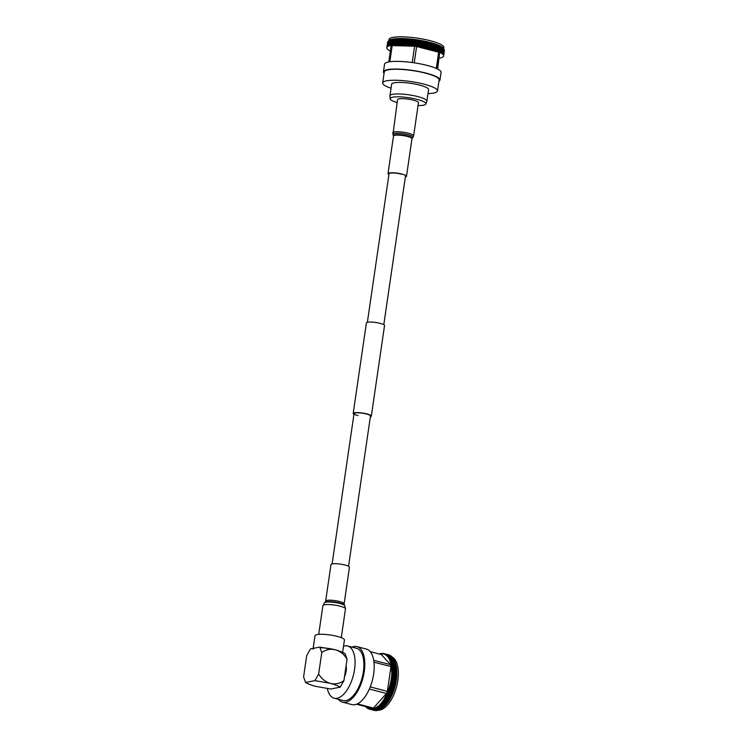 <?xml version="1.0" encoding="UTF-8"?>
<svg xmlns="http://www.w3.org/2000/svg" width="748" height="748" viewBox="0 0 748 748"><rect width="100%" height="100%" fill="white"/><g stroke="black" fill="none" stroke-linecap="round" stroke-linejoin="round"><path stroke-width="1.12" d="M353.935 414.373A9.163 1.795 8.3 0 1 353.187 413.494A9.163 1.795 8.3 0 1 366.903 413.906A9.163 1.795 8.3 0 1 371.326 416.14A9.163 1.795 8.3 0 1 370.363 416.767M353.187 413.494L366.398 322.93A9.163 1.795 8.3 0 1 380.115 323.351A9.163 1.795 8.3 0 1 384.537 325.576L371.326 416.14M358.049 415.636A8.303 1.627 8.3 0 1 354.047 413.616A8.303 1.627 8.3 0 1 366.464 413.999A8.303 1.627 8.3 0 1 370.475 416.019L348.549 566.301M443.676 48.76L443.854 47.517A27.713 5.432 -171.7 0 0 424.088 39.317A27.713 5.432 -171.7 0 0 392.859 37.4A27.713 5.432 -171.7 0 0 388.997 39.513L388.82 40.757M444.125 49.443L443.33 48.237A27.713 5.432 -171.7 0 0 421.535 40.588A27.713 5.432 -171.7 0 0 392.616 39.111A27.713 5.432 -171.7 0 0 389.297 40.355L388.193 41.28A28.695 5.619 8.3 0 1 388.296 41.196L388.352 41.159A28.695 5.619 8.3 0 1 388.521 41.037L388.595 41A28.695 5.619 8.3 0 1 388.792 40.888L388.866 40.841A28.695 5.619 8.3 0 1 389.091 40.738L389.175 40.701A28.695 5.619 8.3 0 1 389.418 40.598L389.521 40.56A28.695 5.619 8.3 0 1 389.783 40.467L389.886 40.429A28.695 5.619 8.3 0 1 390.176 40.336L390.297 40.308A28.695 5.619 8.3 0 1 390.606 40.224L390.727 40.186A28.695 5.619 8.3 0 1 391.064 40.111L391.195 40.074A28.695 5.619 8.3 0 1 391.55 40.009L391.69 39.981A28.695 5.619 8.3 0 1 392.074 39.906L392.223 39.887A28.695 5.619 8.3 0 1 392.616 39.822L392.775 39.794A28.695 5.619 8.3 0 1 393.196 39.738L393.355 39.719A28.695 5.619 8.3 0 1 393.803 39.663L393.972 39.644A28.695 5.619 8.3 0 1 394.43 39.597L394.607 39.588A28.695 5.619 8.3 0 1 395.084 39.541L395.271 39.532A28.695 5.619 8.3 0 1 395.767 39.494L395.963 39.485A28.695 5.619 8.3 0 1 396.477 39.457L396.674 39.448A28.695 5.619 8.3 0 1 397.207 39.429L397.412 39.42A28.695 5.619 8.3 0 1 397.964 39.401L398.179 39.401A28.695 5.619 8.3 0 1 398.74 39.392L398.955 39.382A28.695 5.619 8.3 0 1 399.535 39.382L399.759 39.382A28.695 5.619 8.3 0 1 400.358 39.382L400.582 39.382A28.695 5.619 8.3 0 1 401.19 39.392L401.424 39.401A28.695 5.619 8.3 0 1 402.041 39.41L402.284 39.42A28.695 5.619 8.3 0 1 402.92 39.438L403.163 39.448A28.695 5.619 8.3 0 1 403.808 39.476L404.051 39.485A28.695 5.619 8.3 0 1 404.705 39.522L404.958 39.532A28.695 5.619 8.3 0 1 405.622 39.579L405.874 39.588A28.695 5.619 8.3 0 1 406.547 39.635L406.809 39.653A28.695 5.619 8.3 0 1 407.492 39.709L407.754 39.728A28.695 5.619 8.3 0 1 408.445 39.784L408.707 39.803A28.695 5.619 8.3 0 1 409.399 39.868L409.67 39.896A28.695 5.619 8.3 0 1 410.372 39.962L410.633 39.99A28.695 5.619 8.3 0 1 411.344 40.065L411.615 40.093A28.695 5.619 8.3 0 1 412.326 40.168L412.597 40.196A28.695 5.619 8.3 0 1 413.307 40.289L413.579 40.317A28.695 5.619 8.3 0 1 414.299 40.411L414.57 40.439A28.695 5.619 8.3 0 1 415.29 40.542L415.561 40.579A28.695 5.619 8.3 0 1 416.281 40.672L416.552 40.71A28.695 5.619 8.3 0 1 417.272 40.822L417.543 40.86A28.695 5.619 8.3 0 1 418.263 40.972L418.534 41.009A28.695 5.619 8.3 0 1 419.245 41.131L419.516 41.168A28.695 5.619 8.3 0 1 420.226 41.29L420.498 41.336A28.695 5.619 8.3 0 1 421.208 41.458L421.479 41.505A28.695 5.619 8.3 0 1 422.181 41.636L422.442 41.682A28.695 5.619 8.3 0 1 423.144 41.823L423.405 41.869A28.695 5.619 8.3 0 1 424.097 42.01L424.359 42.056A28.695 5.619 8.3 0 1 425.042 42.197L425.303 42.253A28.695 5.619 8.3 0 1 425.977 42.393L426.229 42.449A28.695 5.619 8.3 0 1 426.902 42.599L427.155 42.655A28.695 5.619 8.3 0 1 427.809 42.804L428.052 42.86A28.695 5.619 8.3 0 1 428.707 43.01L428.95 43.075A28.695 5.619 8.3 0 1 429.586 43.225L429.82 43.291A28.695 5.619 8.3 0 1 430.446 43.449L430.68 43.506A28.695 5.619 8.3 0 1 431.287 43.674L431.521 43.73A28.695 5.619 8.3 0 1 432.12 43.898L432.344 43.954A28.695 5.619 8.3 0 1 432.924 44.123L433.139 44.188A28.695 5.619 8.3 0 1 433.709 44.356L433.924 44.422A28.695 5.619 8.3 0 1 434.476 44.59L434.682 44.656A28.695 5.619 8.3 0 1 435.214 44.824L435.42 44.889A28.695 5.619 8.3 0 1 435.934 45.058L436.131 45.123A28.695 5.619 8.3 0 1 436.626 45.301L436.813 45.366A28.695 5.619 8.3 0 1 437.3 45.544L437.477 45.609A28.695 5.619 8.3 0 1 437.945 45.778L438.113 45.843A28.695 5.619 8.3 0 1 438.562 46.021L438.721 46.086A28.695 5.619 8.3 0 1 439.151 46.264L439.31 46.329A28.695 5.619 8.3 0 1 439.712 46.507L439.861 46.572A28.695 5.619 8.3 0 1 440.245 46.75L440.385 46.815A28.695 5.619 8.3 0 1 440.74 46.993L440.881 47.059A28.695 5.619 8.3 0 1 441.217 47.227L441.339 47.292A28.695 5.619 8.3 0 1 441.657 47.47L441.778 47.535A28.695 5.619 8.3 0 1 442.068 47.704L442.18 47.769A28.695 5.619 8.3 0 1 442.451 47.947L442.545 48.012A28.695 5.619 8.3 0 1 442.797 48.181L442.881 48.246A28.695 5.619 8.3 0 1 443.106 48.414L443.19 48.47A28.695 5.619 8.3 0 1 443.386 48.639L443.461 48.704A28.695 5.619 8.3 0 1 443.639 48.863L443.704 48.929A28.695 5.619 8.3 0 1 443.854 49.088L443.901 49.153A28.695 5.619 8.3 0 1 444.031 49.312L444.078 49.368A28.695 5.619 8.3 0 1 444.125 49.443A28.695 5.619 8.3 0 1 444.181 49.527L443.414 55.072A28.695 5.619 8.3 0 1 443.489 55.23L444.293 49.742A28.695 5.619 8.3 0 0 444.209 49.583L443.414 55.072M390.381 51.07L390.353 51.07A28.695 5.619 8.3 0 1 390.017 50.892L389.895 50.827A28.695 5.619 8.3 0 1 389.577 50.658L389.456 50.593A28.695 5.619 8.3 0 1 389.166 50.415L389.054 50.35A28.695 5.619 8.3 0 1 388.782 50.181L388.689 50.116A28.695 5.619 8.3 0 1 388.436 49.948L388.352 49.882A28.695 5.619 8.3 0 1 388.128 49.714L388.044 49.649A28.695 5.619 8.3 0 1 387.847 49.49L387.773 49.424A28.695 5.619 8.3 0 1 387.595 49.256L387.539 49.2A28.695 5.619 8.3 0 1 387.38 49.031L387.333 48.975A28.695 5.619 8.3 0 1 387.202 48.816L387.155 48.751A28.695 5.619 8.3 0 1 387.053 48.601L387.062 48.545A28.695 5.619 8.3 0 1 386.94 48.386L386.922 48.33A28.695 5.619 8.3 0 1 386.866 48.181L386.875 48.124A28.695 5.619 8.3 0 1 386.828 47.975L386.828 47.919A28.695 5.619 8.3 0 1 386.819 47.779L386.828 47.722A28.695 5.619 8.3 0 1 386.828 47.666A28.695 5.619 8.3 0 1 386.847 47.582L387.623 42.234A28.695 5.619 8.3 0 1 387.632 42.178A28.695 5.619 8.3 0 1 387.642 42.094L386.856 47.526A28.695 5.619 8.3 0 1 386.903 47.386L387.707 41.897A28.695 5.619 8.3 0 0 387.66 42.038L386.856 47.526M386.903 47.386L387.726 41.851A28.695 5.619 8.3 0 1 387.801 41.72L387.034 47.152A28.695 5.619 8.3 0 1 387.127 47.031L387.932 41.542A28.695 5.619 8.3 0 0 387.829 41.664L387.034 47.152M387.127 47.031L387.969 41.495A28.695 5.619 8.3 0 1 388.09 41.364L387.342 46.806A28.695 5.619 8.3 0 1 387.492 46.685L388.296 41.196M387.342 46.806L388.147 41.318A28.695 5.619 8.3 0 1 388.193 41.28M437.29 68.872L439.646 52.734L437.645 69.05M438.926 81.298A28.564 5.601 -171.7 0 0 439.955 80.083L441.077 72.397A28.564 5.601 -171.7 0 0 420.713 63.954A28.564 5.601 -171.7 0 0 388.53 61.972A28.564 5.601 -171.7 0 0 384.547 64.15L383.425 71.836A28.564 5.601 -171.7 0 0 384.07 73.295M439.955 80.083A28.564 5.601 -171.7 0 0 419.591 71.63A28.564 5.601 -171.7 0 0 387.408 69.657A28.564 5.601 -171.7 0 0 383.425 71.836M427.987 93.603A27.713 5.432 -171.7 0 0 433.662 93.051A27.713 5.432 -171.7 0 0 437.515 90.938L439.123 79.961A27.713 5.432 -171.7 0 0 419.357 71.761A27.713 5.432 -171.7 0 0 388.128 69.845A27.713 5.432 -171.7 0 0 384.266 71.958L382.667 82.935A27.713 5.432 -171.7 0 0 391.045 88.217M437.515 90.938A27.713 5.432 -171.7 0 0 417.758 82.738A27.713 5.432 -171.7 0 0 386.529 80.821A27.713 5.432 -171.7 0 0 382.667 82.935M418.048 105.58A18.102 3.544 -171.7 0 0 423.405 105.197A18.102 3.544 -171.7 0 0 425.883 103.953L426.846 101.298A18.663 3.656 -171.7 0 0 426.884 101.158L428.567 89.629A18.663 3.656 -171.7 0 0 415.252 84.113A18.663 3.656 -171.7 0 0 394.224 82.813A18.663 3.656 -171.7 0 0 391.625 84.243L389.942 95.763A18.663 3.656 -171.7 0 0 389.932 95.912L390.091 98.736A18.102 3.544 -171.7 0 0 397.141 102.532M426.884 101.158A18.663 3.656 -171.7 0 0 413.569 95.632A18.663 3.656 -171.7 0 0 392.541 94.342A18.663 3.656 -171.7 0 0 389.942 95.763M425.883 103.953A18.102 3.544 -171.7 0 0 413.364 98.53A18.102 3.544 -171.7 0 0 392.616 97.212A18.102 3.544 -171.7 0 0 390.091 98.736M388.352 41.159L387.548 46.647A28.695 5.619 8.3 0 1 387.726 46.526L388.521 41.037M388.595 41L387.791 46.488A28.695 5.619 8.3 0 1 387.988 46.376L388.792 40.888M388.866 40.841L388.072 46.329A28.695 5.619 8.3 0 1 388.287 46.226L389.091 40.738M389.175 40.701L388.38 46.189A28.695 5.619 8.3 0 1 388.623 46.086L389.418 40.598M389.521 40.56L388.717 46.049A28.695 5.619 8.3 0 1 388.979 45.955L389.783 40.467M389.886 40.429L389.091 45.918A28.695 5.619 8.3 0 1 389.381 45.824L390.176 40.336M390.297 40.308L389.493 45.796A28.695 5.619 8.3 0 1 389.801 45.712L390.606 40.224M390.727 40.186L389.932 45.675A28.695 5.619 8.3 0 1 390.26 45.6L391.064 40.111M391.195 40.074L390.4 45.572A28.695 5.619 8.3 0 1 390.755 45.497L391.55 40.009M391.69 39.981L390.895 45.469A28.695 5.619 8.3 0 1 391.269 45.394L392.074 39.906M392.223 39.887L391.419 45.376A28.695 5.619 8.3 0 1 391.821 45.31L392.616 39.822M392.775 39.794L391.971 45.282A28.695 5.619 8.3 0 1 392.391 45.226L393.196 39.738M393.355 39.719L392.56 45.207A28.695 5.619 8.3 0 1 392.999 45.151L393.803 39.663M393.972 39.644L393.168 45.132A28.695 5.619 8.3 0 1 393.626 45.086L394.43 39.597M394.607 39.588L393.813 45.076A28.695 5.619 8.3 0 1 394.29 45.03L395.084 39.541M395.271 39.532L394.476 45.02A28.695 5.619 8.3 0 1 394.972 44.983L395.767 39.494M395.963 39.485L395.159 44.974A28.695 5.619 8.3 0 1 395.673 44.945L396.477 39.457M396.674 39.448L395.879 44.936A28.695 5.619 8.3 0 1 396.412 44.917L397.207 39.429M397.412 39.42L396.618 44.908A28.695 5.619 8.3 0 1 397.16 44.889L397.964 39.401M398.179 39.401L397.375 44.889A28.695 5.619 8.3 0 1 397.936 44.88L398.74 39.392M398.955 39.382L398.16 44.871A28.695 5.619 8.3 0 1 398.74 44.871L399.535 39.382M399.759 39.382L398.955 44.871A28.695 5.619 8.3 0 1 399.554 44.871L400.358 39.382M400.582 39.382L399.778 44.88A28.695 5.619 8.3 0 1 400.386 44.88L401.19 39.392M401.424 39.401L400.619 44.889A28.695 5.619 8.3 0 1 401.246 44.899L402.041 39.41M402.284 39.42L401.48 44.908A28.695 5.619 8.3 0 1 402.115 44.927L402.92 39.438M403.163 39.448L402.359 44.936A28.695 5.619 8.3 0 1 403.004 44.964L403.808 39.476M404.051 39.485L403.247 44.983A28.695 5.619 8.3 0 1 403.901 45.011L404.705 39.522M404.958 39.532L404.154 45.03A28.695 5.619 8.3 0 1 404.818 45.067L405.622 39.579M405.874 39.588L405.079 45.076A28.695 5.619 8.3 0 1 405.753 45.123L406.547 39.635M406.809 39.653L406.005 45.142A28.695 5.619 8.3 0 1 406.688 45.198L407.492 39.709M407.754 39.728L406.949 45.217A28.695 5.619 8.3 0 1 407.641 45.273L408.445 39.784M408.707 39.803L407.903 45.291A28.695 5.619 8.3 0 1 408.604 45.357L409.399 39.868M409.67 39.896L408.866 45.385A28.695 5.619 8.3 0 1 409.567 45.45L410.372 39.962M410.633 39.99L409.839 45.478A28.695 5.619 8.3 0 1 410.54 45.553L411.344 40.065M411.615 40.093L410.811 45.581A28.695 5.619 8.3 0 1 411.522 45.656L412.326 40.168M412.597 40.196L411.793 45.684A28.695 5.619 8.3 0 1 412.513 45.778L413.307 40.289M413.579 40.317L412.784 45.806A28.695 5.619 8.3 0 1 413.494 45.899L414.299 40.411M414.57 40.439L413.775 45.927A28.695 5.619 8.3 0 1 414.486 46.03L415.29 40.542M415.561 40.579L414.757 46.067A28.695 5.619 8.3 0 1 415.477 46.161L416.281 40.672M416.552 40.71L415.757 46.198A28.695 5.619 8.3 0 1 416.468 46.311L417.272 40.822M417.543 40.86L416.739 46.348A28.695 5.619 8.3 0 1 417.459 46.46L418.263 40.972M418.534 41.009L417.73 46.498A28.695 5.619 8.3 0 1 418.45 46.619L419.245 41.131M419.516 41.168L418.721 46.657A28.695 5.619 8.3 0 1 419.432 46.778L420.226 41.29M420.498 41.336L419.703 46.825A28.695 5.619 8.3 0 1 420.404 46.946L421.208 41.458M421.479 41.505L420.675 46.993A28.695 5.619 8.3 0 1 421.376 47.124L422.181 41.636M422.442 41.682L421.648 47.171A28.695 5.619 8.3 0 1 422.339 47.311L423.144 41.823M423.405 41.869L422.611 47.358A28.695 5.619 8.3 0 1 423.293 47.498L424.097 42.01M424.359 42.056L423.555 47.545A28.695 5.619 8.3 0 1 424.247 47.685L425.042 42.197M425.303 42.253L424.499 47.741A28.695 5.619 8.3 0 1 425.173 47.881L425.977 42.393M426.229 42.449L425.434 47.937A28.695 5.619 8.3 0 1 426.098 48.087L426.902 42.599M427.155 42.655L426.351 48.143A28.695 5.619 8.3 0 1 427.005 48.293L427.809 42.804M428.052 42.86L427.258 48.349A28.695 5.619 8.3 0 1 427.903 48.498L428.707 43.01M428.95 43.075L428.146 48.564A28.695 5.619 8.3 0 1 428.782 48.714L429.586 43.225M429.82 43.291L429.025 48.779A28.695 5.619 8.3 0 1 429.642 48.938L430.446 43.449M430.68 43.506L429.876 48.994A28.695 5.619 8.3 0 1 430.493 49.162L431.287 43.674M431.521 43.73L430.717 49.218A28.695 5.619 8.3 0 1 431.316 49.387L432.12 43.898M432.344 43.954L431.54 49.443A28.695 5.619 8.3 0 1 432.12 49.611L432.924 44.123M433.139 44.188L432.344 49.677A28.695 5.619 8.3 0 1 432.905 49.845L433.709 44.356M433.924 44.422L433.12 49.91A28.695 5.619 8.3 0 1 433.672 50.079L434.476 44.59M434.682 44.656L433.877 50.144A28.695 5.619 8.3 0 1 434.42 50.312L435.214 44.824M435.42 44.889L434.616 50.378A28.695 5.619 8.3 0 1 435.13 50.546L435.934 45.058M436.131 45.123L435.327 50.612A28.695 5.619 8.3 0 1 435.832 50.789L436.626 45.301M436.813 45.366L436.019 50.855A28.695 5.619 8.3 0 1 436.495 51.032L437.3 45.544M437.477 45.609L436.682 51.098A28.695 5.619 8.3 0 1 437.141 51.266L437.945 45.778M438.113 45.843L437.318 51.331A28.695 5.619 8.3 0 1 437.758 51.509L438.562 46.021M438.721 46.086L437.926 51.575A28.695 5.619 8.3 0 1 438.347 51.752L439.151 46.264M439.31 46.329L438.506 51.818A28.695 5.619 8.3 0 1 438.908 51.995L439.712 46.507M439.861 46.572L439.057 52.061A28.695 5.619 8.3 0 1 439.441 52.238L440.245 46.75M440.385 46.815L439.581 52.304A28.695 5.619 8.3 0 1 439.946 52.482L440.74 46.993M440.881 47.059L440.076 52.547A28.695 5.619 8.3 0 1 440.413 52.715L441.217 47.227M441.339 47.292L440.544 52.781A28.695 5.619 8.3 0 1 440.862 52.958L441.657 47.47M441.778 47.535L440.974 53.024A28.695 5.619 8.3 0 1 441.273 53.192L442.068 47.704M442.18 47.769L441.376 53.258A28.695 5.619 8.3 0 1 441.647 53.435L442.451 47.947M442.545 48.012L441.75 53.501A28.695 5.619 8.3 0 1 441.993 53.669L442.797 48.181M442.881 48.246L442.087 53.734A28.695 5.619 8.3 0 1 442.311 53.903L443.106 48.414M443.19 48.47L442.386 53.959A28.695 5.619 8.3 0 1 442.592 54.127L443.386 48.639M443.461 48.704L442.657 54.193A28.695 5.619 8.3 0 1 442.835 54.352L443.639 48.863M443.704 48.929L442.9 54.417A28.695 5.619 8.3 0 1 443.05 54.576L443.854 49.088M443.901 49.153L443.106 54.641A28.695 5.619 8.3 0 1 443.227 54.8L444.031 49.312M444.078 49.368L443.274 54.856A28.695 5.619 8.3 0 1 443.377 55.015M443.489 55.23L444.312 49.798A28.695 5.619 8.3 0 1 444.368 49.948L443.583 55.492A28.695 5.619 8.3 0 1 443.611 55.642L444.406 50.153A28.695 5.619 8.3 0 0 444.387 50.004L443.583 55.492M443.611 55.642L444.415 50.21A28.695 5.619 8.3 0 1 444.415 50.35L443.611 55.894A28.695 5.619 8.3 0 1 443.611 55.95A28.695 5.619 8.3 0 1 443.592 56.035L443.573 56.091A28.695 5.619 8.3 0 1 443.527 56.222L443.508 56.278A28.695 5.619 8.3 0 1 443.433 56.409L443.405 56.455A28.695 5.619 8.3 0 1 443.302 56.586L443.265 56.633A28.695 5.619 8.3 0 1 443.143 56.764L443.087 56.801A28.695 5.619 8.3 0 1 442.947 56.923L442.881 56.97A28.695 5.619 8.3 0 1 442.713 57.082L442.638 57.129A28.695 5.619 8.3 0 1 442.442 57.241L442.367 57.278A28.695 5.619 8.3 0 1 442.143 57.39L442.059 57.428A28.695 5.619 8.3 0 1 441.816 57.531L441.722 57.568A28.695 5.619 8.3 0 1 441.451 57.661L441.348 57.699A28.695 5.619 8.3 0 1 441.058 57.783L440.937 57.82A28.695 5.619 8.3 0 1 440.628 57.905L440.507 57.942A28.695 5.619 8.3 0 1 440.17 58.017L440.039 58.045A28.695 5.619 8.3 0 1 439.684 58.12L439.544 58.148A28.695 5.619 8.3 0 1 439.226 58.204M443.611 55.894L444.415 50.406A28.695 5.619 8.3 0 1 444.406 50.462A28.695 5.619 8.3 0 1 444.396 50.518M389.83 61.757L392.186 45.6A27.713 5.432 8.3 0 0 391.148 45.796L388.801 61.925M392.186 45.6L414.598 46.236L412.213 62.533M414.233 62.823L416.608 46.526L438.665 52.238L436.299 68.414M438.665 52.238A27.713 5.432 8.3 0 1 439.646 52.734M414.598 46.236A27.713 5.432 8.3 0 1 416.608 46.526M431.316 49.433L432.148 43.711M430.493 49.209L431.325 43.487M429.661 48.985L430.493 43.262M428.8 48.77L429.642 43.047M427.931 48.555L428.763 42.832M427.043 48.349L427.884 42.627M426.145 48.143L426.977 42.421M425.229 47.937L426.07 42.215M424.303 47.741L425.144 42.019M423.368 47.554L424.2 41.832M422.424 47.367L423.256 41.645M421.47 47.18L422.302 41.458M420.507 47.012L421.339 41.29M419.535 46.844L420.367 41.121M418.562 46.675L419.394 40.953M417.58 46.516L418.413 40.794M416.599 46.367L417.431 40.644M415.617 46.226L416.449 40.504M414.626 46.086L415.467 40.364M413.644 45.955L414.476 40.233M412.662 45.834L413.494 40.111M411.69 45.721L412.522 39.999M410.708 45.609L411.55 39.887M409.745 45.506L410.577 39.784M408.782 45.413L409.614 39.691M407.828 45.329L408.66 39.607M406.884 45.254L407.716 39.532M405.949 45.179L406.781 39.457M405.023 45.123L405.855 39.401M404.107 45.067L404.949 39.345M403.209 45.02L404.051 39.298M402.331 44.983L403.163 39.261M401.461 44.955L402.302 39.233M400.61 44.936L401.452 39.214M401.452 174.172A8.293 1.627 -171.7 0 0 390.194 173.162M392.728 132.798A10.566 2.066 -171.7 0 1 394.196 131.994A10.566 2.066 -171.7 0 1 406.099 132.723A10.566 2.066 -171.7 0 1 413.635 135.846L418.459 102.728A10.566 2.066 -171.7 0 0 410.933 99.606A10.566 2.066 -171.7 0 0 399.03 98.876A10.566 2.066 -171.7 0 0 397.562 99.68L392.943 134.518A10.173 1.992 -171.7 0 1 394.327 133.509A10.173 1.992 -171.7 0 1 406.342 134.322A10.173 1.992 -171.7 0 1 412.933 137.436L412.055 138.53A9.453 1.851 -171.7 0 0 405.921 135.64A9.453 1.851 -171.7 0 0 394.757 134.874A9.453 1.851 -171.7 0 0 393.476 135.818L392.943 134.518M405.341 177.024A9.331 1.833 -171.7 0 0 406.482 176.341A9.331 1.833 -171.7 0 0 399.825 173.583A9.331 1.833 -171.7 0 0 389.306 172.938A9.331 1.833 -171.7 0 0 388.006 173.648A9.331 1.833 -171.7 0 0 388.913 174.621M313.169 648.385L315.011 635.725A14.867 2.917 8.3 0 1 317.087 634.585A14.867 2.917 8.3 0 1 333.832 635.613A14.867 2.917 8.3 0 1 344.426 640.017L342.621 652.378M313.057 649.133A14.867 2.917 8.3 0 1 315.123 648.002M320.013 647.693A14.867 2.917 8.3 0 1 335.104 649.76A14.867 2.917 8.3 0 1 342.472 653.425M305.577 682.457L314.889 680.633L318.648 674.004L321.771 652.602L319.779 647.095L310.467 648.918L306.708 655.547L303.585 676.949L305.577 682.457C307.596 683.765 310.841 685.046 315.338 686.299L330.85 689.011L340.162 687.197L343.93 680.558L347.053 659.166A20.785 17.793 78.9 0 0 335.3 649.816A20.785 17.793 78.9 0 0 321.771 652.602M319.779 647.095L335.3 649.816C339.788 651.069 343.042 652.35 345.052 653.649L347.053 659.166M343.93 680.558A20.785 17.793 -101.1 0 1 330.401 683.354A20.785 17.793 -101.1 0 1 318.648 674.004M340.162 687.197C338.152 685.888 334.898 684.607 330.401 683.354L314.889 680.633M327.344 688.543A26.965 12.884 -75.5 0 0 334.122 698.193L342.939 700.483A26.965 12.884 -75.5 0 0 345.894 700.549A26.965 12.884 -75.5 0 0 362.864 674.668A26.965 12.884 -75.5 0 0 356.478 648.282L347.661 646.001A26.965 12.884 -75.5 0 0 344.706 645.935A26.965 12.884 -75.5 0 0 343.519 646.263M334.122 698.193A26.965 12.884 -75.5 0 0 337.077 698.258A26.965 12.884 -75.5 0 0 354.047 672.377A26.965 12.884 -75.5 0 0 347.661 646.001M378.394 710.198A27.657 13.212 -75.5 0 0 379.891 710.058A27.657 13.212 -75.5 0 0 396.954 685.084A27.657 13.212 -75.5 0 0 392.186 657.025M377.871 710.095L377.254 710.478L372.831 709.207A28.695 13.707 -75.5 0 0 373.159 709.132L377.862 710.348L378.479 709.955M366.361 706.767L366.286 707.262A28.695 13.707 -75.5 0 0 366.539 707.496L366.754 707.692A28.695 13.707 -75.5 0 0 367.016 707.898L367.24 708.066A28.695 13.707 -75.5 0 0 367.502 708.253L367.773 707.87L367.736 708.403A28.695 13.707 -75.5 0 0 368.016 708.562L368.278 708.16L368.25 708.683A28.695 13.707 -75.5 0 0 368.54 708.814L368.792 708.403L368.783 708.917A28.695 13.707 -75.5 0 0 369.073 709.029L369.325 708.599L369.325 709.104A28.695 13.707 -75.5 0 0 369.549 709.169A28.695 13.707 -75.5 0 0 369.624 709.188L369.877 708.749L369.886 709.244A28.695 13.707 -75.5 0 0 370.185 709.3L370.428 708.852L370.456 709.338A28.695 13.707 -75.5 0 0 370.765 709.366L370.999 708.898L371.036 709.375A28.695 13.707 -75.5 0 0 371.354 709.385L371.625 709.366A28.695 13.707 -75.5 0 0 371.943 709.347L372.158 708.861L376.927 710.535A28.695 13.707 -75.5 0 0 377.254 710.478M377.273 710.189L371.943 709.347M371.625 709.366L376.328 710.591A28.695 13.707 -75.5 0 0 376.646 710.563M376.693 710.235L371.354 709.385M371.036 709.375L375.739 710.6A28.695 13.707 -75.5 0 0 376.048 710.6M376.113 710.226L370.765 709.366M370.456 709.338L375.159 710.553A28.695 13.707 -75.5 0 0 375.468 710.581M375.543 710.179L370.185 709.3M369.886 709.244L374.589 710.469A28.695 13.707 -75.5 0 0 374.888 710.525M374.982 710.076L369.624 709.188M342.509 702.157L351.915 704.597A28.695 13.707 -75.5 0 0 355.057 704.663A28.695 13.707 -75.5 0 0 373.112 677.127A28.695 13.707 -75.5 0 0 366.324 649.049L356.918 646.609A28.695 13.707 104.5 0 1 363.706 674.687A28.695 13.707 104.5 0 1 345.651 702.222A28.695 13.707 104.5 0 1 342.509 702.157A28.695 13.707 104.5 0 1 338.405 699.305M351.943 647.104A28.695 13.707 104.5 0 1 353.776 646.543A28.695 13.707 104.5 0 1 356.918 646.609M344.482 676.753A10.369 4.955 -75.5 0 0 346.09 665.72M382.798 707.655L382.256 708.085L377.553 706.869L377.684 706.327L382.546 707.86A28.695 13.707 -75.5 0 0 382.63 707.795L383.472 707.112A27.657 13.212 -75.5 0 0 395.122 662.195L394.822 661.447M394.916 661.7L395.159 662.335L390.054 661.008L390.213 660.475L394.916 661.7A28.695 13.707 -75.5 0 0 394.757 661.288L389.764 660.25L389.914 659.717L394.617 660.933A28.695 13.707 -75.5 0 0 394.448 660.54L389.446 659.53L389.596 658.997L394.29 660.213A28.695 13.707 -75.5 0 0 394.112 659.848L389.119 658.857L389.25 658.315L393.953 659.53A28.695 13.707 -75.5 0 0 393.757 659.184L388.764 658.212L388.885 657.67L393.588 658.895A28.695 13.707 -75.5 0 0 393.383 658.567L388.39 657.614L388.493 657.071L393.196 658.287A28.695 13.707 -75.5 0 0 392.981 657.988L387.988 657.053L388.09 656.51L392.794 657.735A28.695 13.707 -75.5 0 0 392.56 657.455L387.576 656.538L387.66 655.996L392.363 657.221A28.695 13.707 -75.5 0 0 392.12 656.959L387.137 656.071L387.212 655.529L391.915 656.744A28.695 13.707 -75.5 0 0 391.662 656.51L386.688 655.641L386.744 655.108L391.447 656.323A28.695 13.707 -75.5 0 0 391.195 656.118L386.211 655.257L386.267 654.724L390.97 655.949A28.695 13.707 -75.5 0 0 390.699 655.762L385.725 654.921L385.762 654.397L390.465 655.613A28.695 13.707 -75.5 0 0 390.194 655.454L385.22 654.631L385.248 654.107L389.951 655.332A28.695 13.707 -75.5 0 0 389.671 655.201L384.706 654.388L384.715 653.874L389.418 655.098A28.695 13.707 -75.5 0 0 389.128 654.986L384.173 654.191L384.173 653.687L388.876 654.911A28.695 13.707 -75.5 0 0 388.661 654.846A28.695 13.707 -75.5 0 0 388.577 654.827L384.033 653.649M388.876 654.911L389.287 655.519M389.418 655.098L389.82 655.716M389.951 655.332L390.334 655.959M390.465 655.613L390.839 656.248M390.97 655.949L391.326 656.585M391.447 656.323L391.802 656.968M391.915 656.744L392.251 657.399M392.363 657.221L392.691 657.866M392.794 657.735L393.102 658.38M393.196 658.287L393.504 658.941M393.588 658.895L393.878 659.54M393.953 659.53L394.233 660.175M394.29 660.213L394.561 660.858M395.187 662.494L395.43 663.13L390.316 661.802L390.484 661.269L395.187 662.494A28.695 13.707 -75.5 0 0 395.047 662.064M395.44 663.326L395.673 663.953L390.559 662.625L390.736 662.102L395.44 663.326A28.695 13.707 -75.5 0 0 395.309 662.878M395.664 664.187L395.888 664.813L390.774 663.485L390.961 662.971L395.664 664.187A28.695 13.707 -75.5 0 0 395.552 663.719M395.87 665.094L396.075 665.701L390.961 664.374L391.167 663.869L395.87 665.094A28.695 13.707 -75.5 0 0 395.767 664.607M396.047 666.019L396.244 666.618L391.129 665.29L391.344 664.794L396.047 666.019A28.695 13.707 -75.5 0 0 395.954 665.514M396.197 666.973L396.384 667.571L391.269 666.244L391.494 665.757L396.197 666.973A28.695 13.707 -75.5 0 0 396.113 666.459M396.318 667.964L396.505 668.544L391.391 667.216L391.615 666.739L396.318 667.964A28.695 13.707 -75.5 0 0 396.253 667.431M396.412 668.974L396.599 669.544L391.485 668.216L391.718 667.749L396.412 668.974A28.695 13.707 -75.5 0 0 396.365 668.432M396.487 670.012L396.655 670.563L391.55 669.236L391.784 668.787L396.487 670.012A28.695 13.707 -75.5 0 0 396.449 669.451M396.534 671.068L396.702 671.611L391.587 670.283L391.83 669.843L396.534 671.068A28.695 13.707 -75.5 0 0 396.515 670.498M396.552 672.143L396.711 672.676L391.597 671.349L396.552 672.143A28.695 13.707 -75.5 0 0 396.543 671.564M396.711 672.676L391.849 671.424A28.695 13.707 -75.5 0 1 391.84 672.022L396.543 673.237A28.695 13.707 -75.5 0 0 396.552 672.648M396.543 673.237L396.534 673.752L391.83 672.536A28.695 13.707 -75.5 0 1 391.812 673.135L396.515 674.35A28.695 13.707 -75.5 0 0 396.534 673.752M396.515 674.35L396.487 674.874L391.784 673.649A28.695 13.707 -75.5 0 1 391.746 674.257L396.449 675.481A28.695 13.707 -75.5 0 0 396.487 674.874M396.449 675.481L396.412 676.005L391.718 674.78A28.695 13.707 -75.5 0 1 391.662 675.397L396.365 676.613A28.695 13.707 -75.5 0 0 396.412 676.005M396.365 676.613L396.318 677.146L391.615 675.93A28.695 13.707 -75.5 0 1 391.55 676.547L396.253 677.763A28.695 13.707 -75.5 0 0 396.318 677.146M396.253 677.763L396.197 678.305L391.494 677.08A28.695 13.707 -75.5 0 1 391.41 677.707L396.113 678.922A28.695 13.707 -75.5 0 0 396.197 678.305M396.113 678.922L396.047 679.465L391.344 678.24A28.695 13.707 -75.5 0 1 391.251 678.866L395.954 680.091A28.695 13.707 -75.5 0 0 396.047 679.465M395.954 680.091L395.87 680.633L391.167 679.408A28.695 13.707 -75.5 0 1 391.064 680.035L395.757 681.26A28.695 13.707 -75.5 0 0 395.87 680.633M395.757 681.26L395.664 681.802L390.961 680.577A28.695 13.707 -75.5 0 1 390.849 681.213L395.552 682.428A28.695 13.707 -75.5 0 0 395.664 681.802M395.552 682.428L395.44 682.971L390.736 681.755A28.695 13.707 -75.5 0 1 390.606 682.382L395.309 683.607A28.695 13.707 -75.5 0 0 395.44 682.971M395.309 683.607L395.187 684.149L390.484 682.924A28.695 13.707 -75.5 0 1 390.344 683.55L395.047 684.775A28.695 13.707 -75.5 0 0 395.187 684.149M395.047 684.775L394.916 685.318L390.213 684.093A28.695 13.707 -75.5 0 1 390.054 684.719L394.757 685.935A28.695 13.707 -75.5 0 0 394.916 685.318M394.757 685.935L394.617 686.477L389.914 685.262A28.695 13.707 -75.5 0 1 389.745 685.879L394.448 687.103A28.695 13.707 -75.5 0 0 394.617 686.477M394.448 687.103L394.29 687.636L389.596 686.412A28.695 13.707 -75.5 0 1 389.409 687.029L394.112 688.254A28.695 13.707 -75.5 0 0 394.29 687.636M394.112 688.254L393.953 688.786L389.25 687.562A28.695 13.707 -75.5 0 1 389.054 688.179L393.757 689.394A28.695 13.707 -75.5 0 0 393.953 688.786M393.757 689.394L393.588 689.918L388.885 688.702A28.695 13.707 -75.5 0 1 388.68 689.31L393.383 690.526A28.695 13.707 -75.5 0 0 393.588 689.918M393.383 690.526L393.196 691.049L388.493 689.824A28.695 13.707 -75.5 0 1 388.277 690.423L392.981 691.648A28.695 13.707 -75.5 0 0 393.196 691.049M392.981 691.648L392.784 692.152L388.09 690.937A28.695 13.707 -75.5 0 1 387.857 691.526L392.56 692.741A28.695 13.707 -75.5 0 0 392.784 692.152M392.56 692.741L392.363 693.246L387.66 692.031A28.695 13.707 -75.5 0 1 387.417 692.611L392.12 693.826A28.695 13.707 -75.5 0 0 392.363 693.246M392.12 693.826L391.915 694.322L387.212 693.106L387.417 692.611M391.662 694.892L386.688 693.705L391.662 694.892A28.695 13.707 -75.5 0 0 391.915 694.322M391.802 695.032L386.744 694.163A28.695 13.707 -75.5 0 1 386.492 694.714L391.195 695.939A28.695 13.707 -75.5 0 0 391.447 695.378M391.195 695.939L390.97 696.407L386.267 695.191A28.695 13.707 -75.5 0 1 385.996 695.734L390.699 696.949A28.695 13.707 -75.5 0 0 390.97 696.407M390.699 696.949L390.465 697.417L385.762 696.201A28.695 13.707 -75.5 0 1 385.491 696.725L390.194 697.949A28.695 13.707 -75.5 0 0 390.465 697.417M390.194 697.949L389.951 698.398L385.248 697.183A28.695 13.707 -75.5 0 1 384.968 697.697L389.671 698.913A28.695 13.707 -75.5 0 0 389.951 698.398M389.671 698.913L389.418 699.352L384.715 698.136A28.695 13.707 -75.5 0 1 384.425 698.632L389.128 699.857A28.695 13.707 -75.5 0 0 389.418 699.352M389.128 699.857L384.173 699.053A28.695 13.707 -75.5 0 1 383.874 699.539L388.577 700.764A28.695 13.707 -75.5 0 0 388.876 700.278M388.577 700.764L383.621 699.95A28.695 13.707 -75.5 0 1 383.313 700.418L388.016 701.633A28.695 13.707 -75.5 0 0 388.315 701.175M388.016 701.633L383.051 700.811A28.695 13.707 -75.5 0 1 382.733 701.259L387.436 702.484A28.695 13.707 -75.5 0 0 387.754 702.035M387.436 702.484L382.471 701.643A28.695 13.707 -75.5 0 1 382.153 702.063L386.856 703.288A28.695 13.707 -75.5 0 0 387.174 702.858M386.856 703.288L381.873 702.428A28.695 13.707 -75.5 0 1 381.555 702.84L386.258 704.055A28.695 13.707 -75.5 0 0 386.576 703.653M386.258 704.055L381.274 703.185A28.695 13.707 -75.5 0 1 380.956 703.578L385.659 704.794A28.695 13.707 -75.5 0 0 385.977 704.401M385.659 704.794L380.667 703.905A28.695 13.707 -75.5 0 1 380.339 704.27L385.042 705.486A28.695 13.707 -75.5 0 0 385.37 705.121M385.042 705.486L380.059 704.579A28.695 13.707 -75.5 0 1 379.722 704.925L384.425 706.14A28.695 13.707 -75.5 0 0 384.762 705.794M384.425 706.14L379.432 705.214A28.695 13.707 -75.5 0 1 379.105 705.542L383.808 706.757A28.695 13.707 -75.5 0 0 384.135 706.43M383.808 706.757L378.815 705.813A28.695 13.707 -75.5 0 1 378.479 706.112L383.182 707.327A28.695 13.707 -75.5 0 0 383.518 707.028M383.182 707.327L378.179 706.355A28.695 13.707 -75.5 0 1 377.843 706.636M382.172 708.122L381.62 708.552L376.917 707.327L377.057 706.795L381.919 708.337A28.695 13.707 -75.5 0 0 382.256 708.085M381.555 708.543L380.994 708.964L376.291 707.748L376.44 707.215L381.284 708.777A28.695 13.707 -75.5 0 0 381.62 708.552M380.928 708.917L380.358 709.338L375.655 708.122L375.814 707.589L380.648 709.169A28.695 13.707 -75.5 0 0 380.994 708.964M380.311 709.244L379.732 709.665L375.029 708.44L375.197 707.917L380.021 709.515A28.695 13.707 -75.5 0 0 380.358 709.338M379.694 709.525L379.105 709.936L374.402 708.721L374.58 708.197L379.395 709.815A28.695 13.707 -75.5 0 0 379.732 709.665M379.086 709.768L378.479 710.17L373.776 708.954L373.972 708.44L378.769 710.067A28.695 13.707 -75.5 0 0 379.105 709.936M373.159 709.132L373.364 708.627L378.151 710.273A28.695 13.707 -75.5 0 0 378.479 710.17M372.831 709.207L377.534 710.432A28.695 13.707 -75.5 0 0 377.862 710.348M383.621 653.546L383.631 654.042L383.621 653.546A28.695 13.707 -75.5 0 0 383.313 653.49L383.07 653.948L383.051 653.453A28.695 13.707 -75.5 0 0 382.742 653.425L382.509 653.892L382.471 653.415A28.695 13.707 -75.5 0 0 382.153 653.415L381.929 653.892L381.882 653.425A28.695 13.707 -75.5 0 0 381.555 653.453L381.274 653.481A28.695 13.707 -75.5 0 0 380.956 653.528L380.667 653.584A28.695 13.707 -75.5 0 0 380.339 653.668L380.059 653.743A28.695 13.707 -75.5 0 0 379.722 653.846L379.638 654.079M390.961 662.971A28.695 13.707 -75.5 0 0 390.849 662.504M391.167 663.869A28.695 13.707 -75.5 0 0 391.064 663.383M391.344 664.794A28.695 13.707 -75.5 0 0 391.251 664.299M391.494 665.757A28.695 13.707 -75.5 0 0 391.41 665.243M391.615 666.739A28.695 13.707 -75.5 0 0 391.55 666.206M391.718 667.749A28.695 13.707 -75.5 0 0 391.662 667.207M391.784 668.787A28.695 13.707 -75.5 0 0 391.746 668.226M391.83 669.843A28.695 13.707 -75.5 0 0 391.812 669.273M391.849 670.919A28.695 13.707 -75.5 0 0 391.84 670.339M386.959 693.677A28.695 13.707 -75.5 0 0 387.212 693.106M389.82 698.959L384.706 697.632L384.715 698.136M390.334 698.015L385.22 696.687L385.248 697.183M390.839 697.052L385.762 696.201M391.326 696.051L386.267 695.191M392.691 692.929L387.66 692.031M393.102 691.853L388.09 690.937M393.504 690.759L388.493 689.824M393.878 689.647L388.885 688.702M394.233 688.525L389.25 687.562M394.561 687.393L389.596 686.412M394.879 686.253L389.914 685.262M395.159 685.112L390.213 684.093M395.43 683.962L390.484 682.924M395.664 682.812L390.736 681.755M395.888 681.652L390.961 680.577M396.075 680.502L391.167 679.408M396.244 679.362L391.344 678.24M396.384 678.221L391.494 677.08M396.505 677.09L391.615 675.93M396.59 675.958L391.718 674.78M396.655 674.855L391.784 673.649M396.702 673.752L391.83 672.536M365.866 706.636L365.847 706.795A28.695 13.707 -75.5 0 0 366.081 707.056L366.333 706.757M370.204 651.639L381.265 654.5L390.662 664.701L390.98 666.59L387.361 691.358L386.464 693.48L373.448 708.057L372.242 708.291L356.562 704.223M373.719 660.297L390.662 664.701M386.464 693.48L369.353 689.048M357.366 703.877L373.448 708.057M370.241 686.907L387.361 691.358M390.98 666.59L373.981 662.186M392.251 693.994L387.137 692.667M330.981 564.59A9.331 1.833 8.3 0 1 332.28 563.88A9.331 1.833 8.3 0 1 342.799 564.525A9.331 1.833 8.3 0 1 349.447 567.283L344.127 603.786A9.331 1.833 8.3 0 0 337.47 601.027A9.331 1.833 8.3 0 0 326.951 600.382A9.331 1.833 8.3 0 0 325.651 601.093L330.981 564.59M412.055 138.53L411.97 138.726A9.331 1.833 -171.7 0 0 405.313 135.968A9.331 1.833 -171.7 0 0 394.794 135.323A9.331 1.833 -171.7 0 0 393.495 136.033L388.006 173.648M322.893 605.637A11.407 2.235 8.3 0 1 324.482 604.767A11.407 2.235 8.3 0 1 337.339 605.553A11.407 2.235 8.3 0 1 345.473 608.928L344.744 605.618A10.36 2.029 8.3 0 0 336.619 602.757A10.36 2.029 8.3 0 0 325.782 602.196A10.36 2.029 8.3 0 0 324.539 602.673L322.893 605.637L318.704 634.369M324.539 602.673L325.062 602.224A9.902 1.945 8.3 0 1 326.25 601.766A9.902 1.945 8.3 0 1 336.6 602.299A9.902 1.945 8.3 0 1 344.37 605.038L344.127 603.786M332.121 563.908L354.047 413.616M367.371 322.304L389.156 172.966M383.799 324.697L405.584 175.369M387.632 42.178L386.828 47.666M444.406 50.462L443.611 55.95M411.97 138.726L406.482 176.341M413.635 135.846L412.933 137.436M388.661 654.846L383.958 653.63M374.252 710.385L369.549 709.169M341.275 637.67L345.473 608.928M325.062 602.224L325.651 601.093M344.37 605.038L344.744 605.618"/></g></svg>
